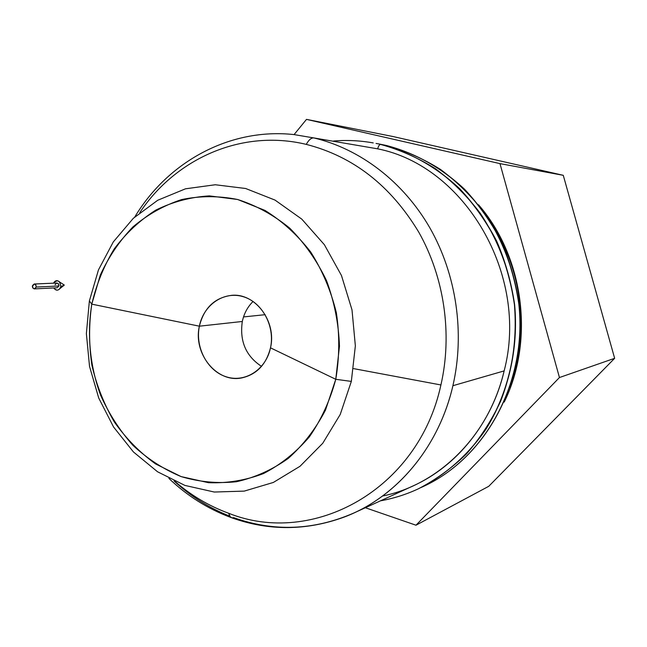 <?xml version="1.0" encoding="UTF-8"?>
<svg xmlns="http://www.w3.org/2000/svg" width="647" height="647" viewBox="0 0 647 647"><rect width="100%" height="100%" fill="white"/><g stroke="black" fill="none" stroke-linecap="round" stroke-linejoin="round"><path stroke-width="0.97" d="M380.533 144.41L380.654 144.443C409.834 152.061 436.159 166.797 459.645 188.649C474.186 204.226 486.544 221.743 496.718 241.185C505.436 261.469 511.413 282.65 514.64 304.713C518.716 349.105 508.251 393.627 485.832 429.398C467.967 455.326 444.748 475.61 418.302 488.841C444.715 475.626 467.902 455.342 485.719 429.406C508.089 393.627 518.506 349.105 514.43 304.721C511.195 282.658 505.226 261.485 496.516 241.202C486.366 221.759 474.025 204.242 459.499 188.657C436.062 166.789 409.769 152.045 380.622 144.435C379.417 144.516 378.438 145.987 377.694 148.842C378.438 145.987 379.417 144.516 380.622 144.435L380.654 144.443C399.749 149.708 418.035 157.803 435.463 168.73C452.132 181.176 467.013 195.96 480.114 213.073C498.206 240.118 510.03 271.586 514.43 304.721C517.155 338.51 512.537 370.715 500.592 401.326C491.477 420.736 480.131 438.229 466.552 453.806C451.897 468.064 435.811 479.742 418.302 488.841C406.122 494.502 393.554 498.481 380.598 500.77M386.219 145.438C405.184 150.662 423.308 158.685 440.591 169.506C457.114 181.831 471.865 196.462 484.846 213.405C502.776 240.166 514.478 271.311 518.837 304.106C527.37 381.601 485.768 457.785 423.502 486.407L420.898 487.595L423.502 486.407C485.768 457.785 527.37 381.601 518.837 304.106C515.635 282.27 509.723 261.315 501.101 241.242C491.041 221.994 478.812 204.662 464.417 189.231C441.181 167.581 415.115 152.983 386.219 145.438L378.875 143.933L386.219 145.438M386.291 145.454L386.259 145.446C415.18 152.991 441.286 167.589 464.554 189.231C478.966 204.646 491.219 221.978 501.288 241.226C509.933 261.299 515.845 282.254 519.048 304.098C527.572 381.625 485.84 457.761 423.502 486.407M242.31 321.478L199.373 326.185C192.846 353.78 217.133 383.542 242.196 377.824C256.859 374.314 266.289 364.318 270.495 347.835C266.03 369.607 245.1 383.032 226.272 376.821C207.372 370.933 194.957 347.358 199.373 326.185L91.785 304.147C86.892 334.523 89.925 365.984 100.528 395.018C108.906 413.765 119.735 430.57 133.023 445.443C147.508 458.852 163.537 469.237 181.128 476.596L208.504 482.694C227.275 483.406 245.593 480.365 263.466 473.58C280.669 464.675 295.954 452.455 309.323 436.927C321.211 419.774 330.027 400.558 335.769 379.296L270.495 347.835L335.769 379.296L351.329 381.406L355.357 345.878L352.008 309.897L341.47 275.517L324.373 244.695L301.777 219.115L275.015 200.085L245.642 188.495L215.273 184.751L185.487 188.811L157.747 200.246L133.339 218.29L113.306 241.913L98.457 269.912L89.375 300.944L91.785 304.147L100.293 275.121C108.656 256.916 119.525 240.854 132.918 226.935C147.548 214.594 163.78 205.471 181.605 199.575C200.012 195.758 218.678 195.726 237.611 199.486L264.914 210.38C282.197 221.104 297.466 234.998 310.722 252.039C322.424 270.567 330.965 290.81 336.351 312.752C339.707 335.146 339.513 357.33 335.769 379.296L325.498 410.085C315.631 428.977 303.208 445.096 288.23 458.44C272.152 469.835 254.878 477.607 236.414 481.74C217.707 483.689 199.276 481.983 181.128 476.596L155.587 463.931C139.809 452.512 126.084 438.569 114.414 422.095C104.167 404.512 96.67 385.628 91.931 365.45C88.874 344.916 88.825 324.487 91.785 304.147L89.375 300.944L98.457 269.912L113.306 241.913L133.339 218.29L157.747 200.246L185.487 188.811L215.273 184.751L245.642 188.495L275.015 200.085L301.777 219.115L324.373 244.695L341.47 275.517L352.008 309.897L355.357 345.878L351.329 381.406L340.225 414.476L322.756 443.268L300.006 466.293L273.341 482.452L244.251 491.105L214.278 492.035L184.929 485.42L157.577 471.792L133.444 451.97L113.557 426.98L98.724 398.034L89.537 366.445L86.374 333.601L89.375 300.944L86.374 333.601L89.537 366.445L98.724 398.034L113.557 426.98L133.444 451.97L157.577 471.792L184.929 485.42L214.278 492.035L244.251 491.105L273.341 482.452L300.006 466.293L322.756 443.268L340.225 414.476L351.329 381.406L335.769 379.296L339.473 346.226C338.64 323.629 334.337 301.809 326.573 280.758C316.957 260.709 304.688 243.183 289.751 228.173C273.649 215.022 256.269 205.463 237.611 199.486L209.353 195.887C190.501 197.06 172.628 201.815 155.725 210.154C139.76 220.36 125.914 233.3 114.187 248.966C103.916 265.868 96.452 284.259 91.785 304.147L199.373 326.185C203.514 304.939 223.7 290.899 242.851 296.585C262.075 301.955 275.242 326.153 270.495 347.835C276.876 321.478 255.153 292.687 231.448 295.356C214.667 297.685 203.975 307.956 199.373 326.185L242.31 321.478C244.024 313.52 247.607 306.848 253.066 301.47C247.607 306.848 244.024 313.52 242.31 321.478C239.487 341.131 245.892 356.093 261.525 366.372C245.892 356.093 239.487 341.131 242.31 321.478M377.694 148.842C464.748 165.931 529.424 275.056 504.142 370.909L452.9 385.709C439.564 443.923 401.091 491.744 353.497 513.168L413.166 485.881C456.806 466.22 491.906 423.065 504.142 370.909C529.424 275.056 464.748 165.931 377.694 148.842L313.819 137.924C311.231 137.771 308.716 139.93 306.266 144.386C353.205 156.396 390.691 185.624 418.714 232.071C444.319 277.328 452.577 334.095 440.914 384.957L353.65 368.628L440.914 384.957C452.577 334.095 444.319 277.328 418.714 232.071C390.691 185.624 353.205 156.396 306.266 144.386C241.946 128.81 175.879 158.329 139.792 212.612C175.879 158.329 241.946 128.81 306.266 144.386C308.716 139.93 311.231 137.771 313.819 137.924L293.981 134.584C229.903 127.596 167.953 161.75 134.827 216.907M174.019 480.931C190.598 496.233 209.127 507.96 229.604 516.104C209.127 507.96 190.598 496.233 174.019 480.931M353.497 513.168C313.658 530.427 273.73 531.923 233.721 517.665L231.966 517.875L230.381 517.107L228.706 513.289C208.997 506.059 191.035 495.392 174.803 481.295C191.035 495.392 208.997 506.059 228.706 513.289L229.863 516.516L231.966 517.875C268.998 531.017 306.29 530.791 343.84 517.204C395.713 497.939 438.706 447.918 452.9 385.709L504.142 370.909C489.253 435.269 439.256 484.595 382.555 496.023M509.982 387.343L515.958 367.496L509.982 387.343M243.531 316.925L265.181 314.685L243.531 316.925M487.862 217.538C517.535 259.617 528.324 316.909 515.958 367.496C528.324 316.909 517.535 259.617 487.862 217.538M313.819 137.924C360.031 148.842 403.291 181.605 429.996 228.1C456.475 274.732 464.999 333.286 452.9 385.709C464.999 333.286 456.475 274.732 429.996 228.1C403.291 181.605 360.031 148.842 313.819 137.924M440.914 384.957C418.294 490.054 312.719 546.958 228.706 513.289C312.719 546.958 418.294 490.054 440.914 384.957M306.492 119.38L393.069 136.541L306.492 119.38L499.977 163.618L563.27 175.313L393.069 136.541L563.27 175.313L614.65 358.309L488.744 486.309L415.989 525.21L365.361 507.741L415.989 525.21L488.744 486.309L614.65 358.309L563.27 175.313L499.977 163.618L559.453 377.533L614.65 358.309L559.453 377.533L415.989 525.21L559.453 377.533L499.977 163.618L306.492 119.38L294.078 134.592L306.492 119.38M60.842 286.581L64.312 285.076L60.842 286.581L60.098 288.449C57.906 290.859 55.788 290.689 53.758 287.955C56.685 291.207 59.047 290.754 60.842 286.581C59.872 280.394 57.421 279.261 53.491 283.176C55.221 280.272 57.308 279.908 59.759 282.108L60.842 286.581M34.485 288.885L57.138 287.786L58.926 285.998L36.297 287.05L34.218 288.877L32.835 287.988L32.35 286.492L34.218 284.009L35.86 284.915L36.297 287.05L58.926 285.998L58.966 285.376L58.319 283.685L56.879 283.03L34.218 284.009M55.092 284.826C56.92 282.254 58.19 282.642 58.926 285.998M36.297 287.05C35.553 283.612 34.251 283.208 32.399 285.853C33.143 289.29 34.437 289.686 36.297 287.05M168.907 478.408C187.129 495.82 207.776 508.841 230.85 517.463M373.222 142.914C359.967 140.553 346.768 139.922 333.617 141.022M378.875 143.933L376.044 143.448M418.302 488.841C406.09 494.518 393.497 498.505 380.509 500.818M478.537 204.775C523.835 256.859 534.681 340.12 504.231 402.078M59.759 282.108L64.312 285.076L60.098 288.449"/></g></svg>
